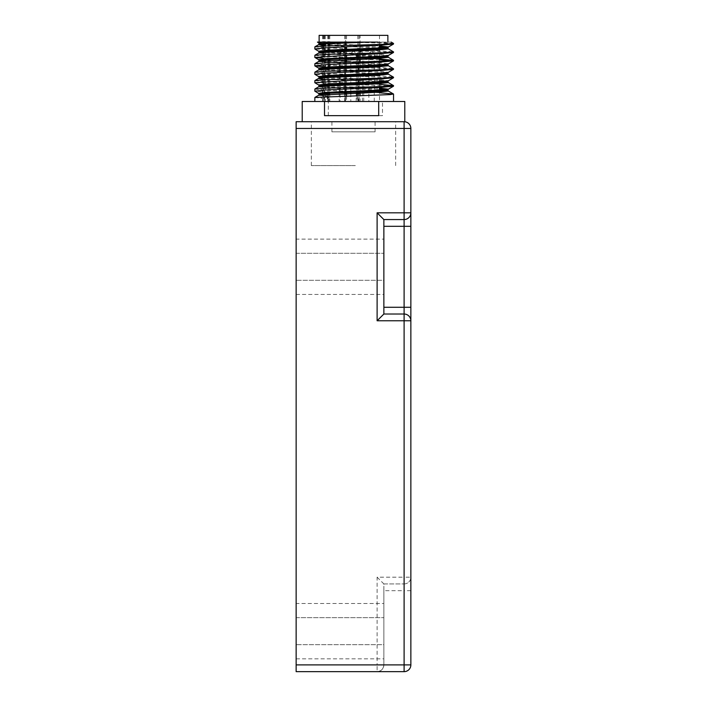 <?xml version="1.0" encoding="UTF-8"?>
<svg xmlns="http://www.w3.org/2000/svg" width="707" height="707" viewBox="0 0 707 707"><rect width="100%" height="100%" fill="white"/><g stroke="black" fill="none" stroke-linecap="round" stroke-linejoin="round"><path stroke-width="0.53" stroke-dasharray="3.54 2.65" d="M331.91 131.838L375.09 131.838L331.91 131.838L331.91 121.719L375.09 121.719L331.91 121.719M375.09 131.838L375.09 121.719M383.866 603.495L383.866 644.66L383.866 603.495L296.145 603.495L296.145 617.671L296.145 603.495M383.866 239.125L383.866 280.29L383.866 239.125L296.145 239.125L296.145 253.3L296.145 239.125M296.145 664.898L296.145 128.471L404.104 128.471L404.104 577.186L377.114 577.186L377.114 664.898L296.145 664.898L296.145 671.65L404.104 671.65A6.752 6.752 0 0 0 410.855 664.898L410.855 320.775A6.752 6.752 0 0 0 404.104 314.023M383.866 314.023L383.866 219.559L404.104 219.559A6.752 6.752 0 0 0 410.855 212.816L410.855 128.471A6.752 6.752 0 0 0 404.104 121.719L296.145 121.719L296.145 128.471M410.855 307.28L410.855 226.311M296.145 644.66L296.145 617.671L296.145 644.66L383.866 644.66L383.866 658.827L383.866 644.66L296.145 644.66M296.145 280.29L296.145 253.3L296.145 280.29L383.866 280.29L383.866 294.457L383.866 280.29L296.145 280.29M383.866 590.681L383.866 664.898L383.866 583.929L404.104 583.929L383.866 583.929L383.866 590.681L404.104 590.681L404.104 664.898L383.866 664.898A6.752 6.752 0 0 1 377.114 671.65C381.188 671.217 383.433 668.972 383.866 664.898L377.114 664.898L377.114 671.65M377.114 577.186L383.866 583.929M410.855 590.681L404.104 590.681L404.104 583.929A6.752 6.752 0 0 0 410.855 577.186A6.752 6.752 0 0 1 404.104 583.929L404.104 577.186L410.855 577.186M393.534 43.993L382.593 43.1L345.573 42.102L378.183 42.102L393.463 43.392M355.886 101.481L314.818 101.481L355.886 101.481M314.818 89.082L326.97 90.284L379.482 92.776M393.534 86.166L314.88 82.799M314.818 80.642L326.97 81.853L379.482 84.336M393.534 77.726L314.88 74.359M314.818 72.211L326.952 73.413L381.762 76.029L393.463 77.125M393.534 69.295L382.611 68.402L322.578 66.661M314.818 63.771L326.961 64.982L381.78 67.598L393.463 68.694M393.534 60.864L392.685 60.599M379.482 59.856L322.578 58.23M314.818 55.34L326.97 56.551L379.482 59.035M393.534 52.424L314.88 49.057M314.818 46.909L393.463 51.823M314.818 97.513L327.226 98.733L327.226 92.157L314.88 91.23M404.784 121.719L302.216 121.719L404.104 121.719L404.104 128.471L410.855 128.471M382.487 115.648L328.295 115.648L382.487 115.648L382.487 101.481L404.784 101.481M355.329 165.579L311.327 165.579L355.329 165.579M355.329 121.719L311.327 121.719L355.329 121.719M352.006 42.102L387.869 42.102L352.006 42.102M387.869 35.35L319.131 35.35M361.021 51.54L359.041 51.54L361.021 51.54M371.537 51.54L372.244 51.54L371.537 51.54M353.473 51.54L354.172 51.54L353.473 51.54M341.852 51.54L342.559 51.54L341.852 51.54M342.683 51.54L343.381 51.54L342.683 51.54M360.941 101.481L363.752 101.481L360.941 101.481M342.595 101.481L345.414 101.481L342.595 101.481M341.764 101.481L344.583 101.481L341.764 101.481M359.598 101.481L362.417 101.481L359.598 101.481M371.449 101.481L374.268 101.481L371.449 101.481M353.385 101.481L356.195 101.481L353.385 101.481M360.11 101.481L322.578 101.481L360.11 101.481L360.11 95.648M360.11 35.35L322.578 35.35L360.11 35.35L360.11 48.783M345.626 35.35L345.626 101.481L345.626 35.35M391.227 42.102L378.183 42.102M345.573 42.102L322.074 42.102M324.513 115.648L378.705 115.648M328.295 115.648L328.295 101.481L302.216 101.481M328.295 101.481L382.487 101.481M327.226 92.157L329.886 94.429A1.087 0.734 90 0 1 329.886 96.461L327.226 98.733M319.096 43.728L321.296 44.205M322.578 44.338L379.482 46.98M319.096 52.168L387.904 56.374M321.296 61.076L378.855 63.816L387.904 64.814M319.096 69.039L330.257 70.143L378.855 72.247L387.904 73.245M319.096 77.47L330.257 78.574L379.482 80.722M319.096 85.901L330.257 87.014L379.482 89.153M319.096 94.34L330.257 95.445M296.145 617.671L383.866 617.671L296.145 617.671M296.145 253.3L383.866 253.3L296.145 253.3M404.104 671.65L404.104 664.898L410.855 664.898M361.171 53.573L358.352 53.573L361.171 53.573M371.679 53.573L368.868 53.573L371.679 53.573M359.836 53.573L357.017 53.573L359.836 53.573M353.615 53.573L350.805 53.573L353.615 53.573M342.002 53.573L339.183 53.573L342.002 53.573M342.824 53.573L340.014 53.573L342.824 53.573M360.11 49.799L360.11 54.625M360.11 58.23L360.11 59.255M360.11 61.907L360.11 90.956M346.545 35.35L346.545 46.777M346.545 50.321L346.545 55.208M346.545 58.752L346.545 59.768M346.545 62.234L346.545 92.493M346.545 95.966L346.545 101.481M345.493 42.941L345.493 45.389M345.493 50.365L345.493 57.771L345.493 50.365M345.493 58.796L345.493 59.812L345.493 58.796M345.493 62.26L345.493 88.994L345.493 62.26M345.493 93.545L345.493 92.537M345.493 95.993L345.493 101.481L345.493 95.993M357.822 35.35L357.822 101.481M358.979 35.35L358.979 101.481M359.112 35.35L359.112 101.481M329.807 35.35L329.807 43.64M329.807 45.84L329.807 58.469M329.807 60.51L329.807 64.461M329.807 67.943L329.807 101.481M328.516 35.35L328.516 43.71M328.516 45.884L328.516 59.582M328.516 60.572L328.516 64.531M328.516 68.013L328.516 101.481M325.282 35.35L325.282 43.896M325.282 45.999L325.282 58.725M325.282 59.768L325.282 64.717M325.282 68.208L325.282 101.481M323.939 35.35L323.939 43.984M323.939 46.052L323.939 101.481M323.267 35.35L323.267 44.037M323.267 46.088L323.267 67.306M323.267 68.358L323.267 101.481M324.522 35.35L324.522 101.481M327.756 35.35L327.756 101.481M328.976 35.35L328.976 101.481M344.733 35.35L344.733 46.856M344.733 49.366L344.733 57.806M344.733 58.831L344.733 91.539M344.733 93.58L344.733 101.481M322.578 45.398L379.482 47.979M385.704 48.421L388.373 48.88M318.627 53.096L329.886 54.289L379.482 56.41M318.627 61.527L329.886 62.729L379.261 64.832L388.373 65.751M318.627 69.966L329.886 71.16L388.373 74.182M322.578 79.131L379.482 81.712M385.704 82.162L388.373 82.613M318.627 86.837L329.886 88.03L379.482 90.151M385.704 90.593L388.373 91.053M318.627 95.268L329.886 96.461M318.627 42.791L329.886 43.825L379.482 45.946M318.627 51.231L329.886 52.256L379.261 54.368L388.373 55.446M318.627 59.662L321.296 60.113M322.578 60.228L379.261 62.799L388.373 63.877M318.627 68.093L329.886 69.127L379.261 71.23L388.373 72.317M318.627 76.533L329.886 77.558L379.261 79.67L388.373 80.748M318.627 84.964L329.886 85.998L379.482 88.119M318.627 93.404L329.886 94.429M296.145 294.457L383.866 294.457M296.145 658.827L383.866 658.827M395.673 165.579L395.673 121.719M363.752 101.481L363.752 53.573L361.728 51.54M374.268 101.481L374.268 53.573L372.244 51.54M362.417 101.481L362.417 53.573L360.393 51.54L358.352 53.573L358.352 101.481M356.195 101.481L356.195 53.573L354.172 51.54M344.583 101.481L344.583 53.573L342.559 51.54M345.414 101.481L345.414 53.573L343.381 51.54M379.482 35.35L379.482 45.266M379.482 47.917L379.482 87.438M379.482 90.089L379.482 101.481M322.578 35.35L322.578 44.09M322.578 46.114L322.578 58.92M322.578 59.98L322.578 90.187M322.578 92.661L322.578 101.481M352.828 51.54L350.805 53.573L350.805 92.325M350.805 93.342L350.805 101.481M370.892 51.54L368.868 53.573L368.868 101.481M359.041 51.54L357.017 53.573L357.017 54.757M357.017 57.338L357.017 92.096M357.017 95.728L357.017 101.481M341.207 51.54L339.183 53.573L339.183 91.777M339.183 92.803L339.183 101.481M342.038 51.54L340.014 53.573L340.014 101.481M311.327 165.579L311.327 121.719"/><path stroke-width="1.06" d="M383.866 307.28L404.104 307.28L404.104 226.311L410.855 226.311L410.855 212.816L410.855 664.898L404.104 664.898L404.104 671.65L296.145 671.65L296.145 664.898L404.104 664.898L404.104 320.775L377.114 320.775L377.114 212.816L404.104 212.816L404.104 128.471L296.145 128.471L296.145 664.898M296.145 128.471L296.145 121.719L404.784 121.719L404.784 101.481L378.705 101.481L378.705 115.648L324.513 115.648L324.513 101.481L378.705 101.481M410.855 320.775L410.855 307.28L404.104 307.28L404.104 314.023L383.866 314.023L404.104 314.023L404.104 320.775L410.855 320.775A6.752 6.752 0 0 0 404.104 314.023M410.855 128.471L404.104 128.471L404.104 121.719A6.752 6.752 0 0 1 410.855 128.471L410.855 212.816L404.104 212.816L404.104 219.559L383.866 219.559L383.866 314.023L377.114 320.775M383.866 226.311L404.104 226.311L404.104 219.559A6.752 6.752 0 0 0 410.855 212.816M383.866 219.559L377.114 212.816M404.104 671.65A6.752 6.752 0 0 0 410.855 664.898M352.466 46.521L380.578 45.204L393.472 44.064L393.534 43.472L381.409 44.426L326.537 45.955L314.88 46.83L314.818 48.986L325.75 47.82L352.466 46.521M391.227 42.102L393.534 43.472M379.482 92.776L393.463 93.996L390.37 94.579L314.88 97.433L314.818 101.481M352.466 88.693L380.578 87.376L393.472 86.236L393.534 85.644L381.4 86.599L326.537 88.128L314.88 89.002L314.818 91.159L325.741 89.992L352.466 88.693M379.482 84.336L393.534 85.644M352.466 80.253L380.569 78.945L393.472 77.797L393.534 77.204L381.409 78.168L326.537 79.697L314.88 80.571L314.818 82.719L352.466 80.253M314.88 80.571L318.627 78.397L327.739 77.487L377.114 75.375L388.373 74.182L393.534 77.204M352.466 71.822L380.569 70.514L393.472 69.366L393.534 68.773L381.382 69.728L326.537 71.257L314.88 72.132L314.818 74.288L325.75 73.121L352.466 71.822M314.88 72.132L318.627 69.966L327.739 69.047L377.114 66.944L388.373 65.751L393.534 68.773M352.466 63.391L380.569 62.075L393.472 60.926L393.534 60.334L381.382 61.297L326.537 62.826L314.88 63.701L314.818 65.857L325.759 64.691L352.466 63.391M392.685 60.599L379.482 59.856M379.482 59.035L393.534 60.334M352.466 54.952L380.569 53.644L393.472 52.495L393.534 51.903L381.4 52.866L326.537 54.386L314.88 55.261L314.818 57.417L352.466 54.952M314.88 55.261L318.627 53.096L327.739 52.185L377.114 50.073L388.373 48.88L393.534 51.903M379.482 88.119L388.408 89.153L377.114 90.213L327.739 92.317L318.627 93.404L314.818 91.159M379.482 80.722L387.904 81.685L388.373 80.748L377.114 81.773L327.739 83.886L318.627 84.964L314.818 82.719M388.373 74.182L387.904 73.254L388.373 72.317L377.114 73.342L327.739 75.455L318.627 76.533L314.818 74.288M322.578 66.661L314.818 65.857M322.578 58.23L314.818 57.417M379.482 45.946L388.408 46.98L377.114 48.041L327.739 50.144L318.627 51.231L314.818 48.986M319.131 42.102L319.131 35.35L387.869 35.35L387.869 42.102M322.074 42.102L318.627 42.791L317.425 42.102L378.183 42.102M302.216 121.719L302.216 101.481L324.513 101.481M341.393 42.102L319.096 43.728L318.627 42.791M321.296 44.205L322.578 44.338M379.482 46.98L387.869 48.005L376.743 49.057L328.145 51.16L319.096 52.159L318.627 53.096M379.482 56.41L388.373 57.311L387.904 56.383L376.743 57.488L328.145 59.6L319.096 60.599L321.296 61.076M388.373 65.751L387.904 64.814L376.743 65.928L328.145 68.031L319.096 69.039L318.627 68.093L314.88 65.928M387.904 73.254L376.743 74.359L328.145 76.471L319.096 77.47L318.627 76.533M393.463 85.565L388.373 82.613L387.904 81.685L376.743 82.79L328.145 84.902L319.096 85.901L318.627 84.964M379.482 89.153L387.869 90.178L376.743 91.23L328.145 93.333L319.096 94.34L318.627 93.404M360.11 48.783L360.11 49.799M360.11 54.625L360.11 58.23M360.11 59.255L360.11 61.907M360.11 90.956L360.11 95.648M346.545 46.777L346.545 50.321M346.545 55.208L346.545 58.752M346.545 59.768L346.545 62.234M346.545 92.493L346.545 95.966M345.493 46.821L345.493 50.365L345.493 46.821M345.493 57.771L345.493 58.796L345.493 57.771M345.493 59.812L345.493 62.26L345.493 59.812M345.493 88.994L345.493 91.512L345.493 88.994M345.493 92.537L345.493 93.545M329.807 43.64L329.807 45.84M329.807 58.469L329.807 60.51M329.807 64.461L329.807 67.943M328.516 43.71L328.516 45.884M328.516 59.582L328.516 60.572M328.516 64.531L328.516 68.013M325.282 43.896L325.282 45.999M325.282 58.725L325.282 59.768M325.282 64.717L325.282 68.208M323.939 43.984L323.939 46.052M323.267 44.037L323.267 46.088M323.267 67.306L323.267 68.358M344.733 46.856L344.733 49.366M344.733 57.806L344.733 58.831M344.733 91.539L344.733 93.58M367.074 42.102L327.739 43.746L318.627 44.665L322.578 45.398M379.482 47.979L385.704 48.421M393.463 60.263L388.373 57.311L377.114 58.504L318.627 61.527L319.096 60.599L318.627 59.662L314.88 57.497M319.096 77.47L318.592 78.539L322.578 79.131M379.482 81.712L385.704 82.162M388.373 82.613L377.114 83.815L327.739 85.918L318.627 86.837L319.096 85.901M379.482 90.151L385.704 90.593M393.463 93.996L388.373 91.053L377.114 92.246L318.627 95.268L319.096 94.34M387.904 56.374L388.373 55.446L377.114 56.472L327.739 58.584L318.627 59.662M321.296 60.113L322.578 60.228M387.904 64.814L388.373 63.877L377.114 64.911L327.739 67.015L318.627 68.093M393.534 101.481L393.534 94.075M379.482 45.266L379.482 47.917M379.482 87.438L379.482 90.089M345.493 42.941L345.493 45.389M322.578 44.09L322.578 46.114M322.578 58.92L322.578 59.98M322.578 90.187L322.578 92.661M350.805 92.325L350.805 93.342M357.017 54.757L357.017 57.338M357.017 92.096L357.017 95.728M339.183 91.777L339.183 92.803M314.88 46.83L318.627 44.665L319.096 43.728M388.373 48.88L387.904 47.952L388.373 47.007L393.472 44.064M318.627 69.966L319.096 69.039M388.373 91.053L387.904 90.125M319.096 52.159L318.627 51.231M387.904 90.116L388.373 89.179L393.472 86.236M314.88 63.701L318.627 61.527M314.88 89.002L318.627 86.837M314.88 97.433L318.627 95.268M388.373 55.446L393.472 52.495M388.373 63.877L393.472 60.926M388.373 72.317L393.472 69.366M388.373 80.748L393.472 77.797"/></g></svg>
